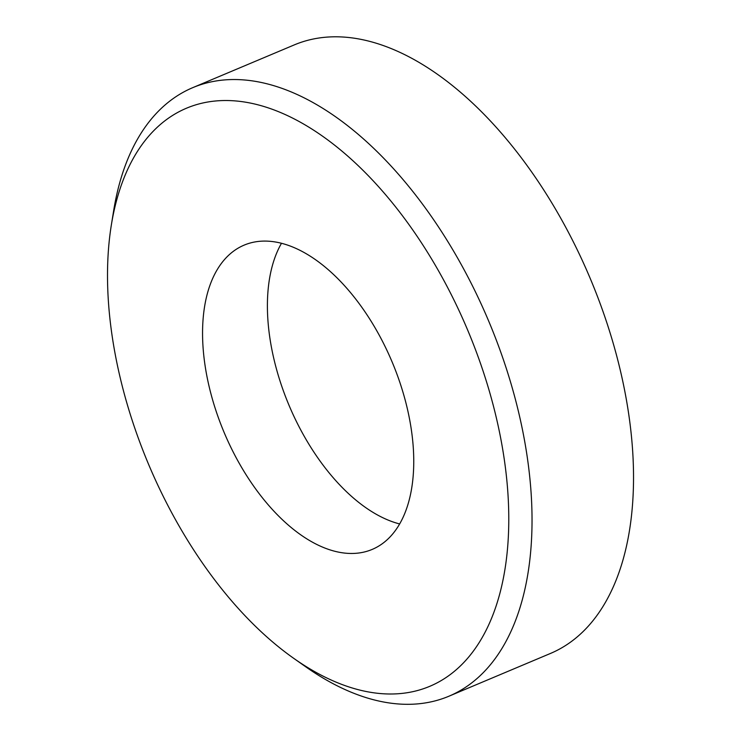 <?xml version="1.0" encoding="UTF-8"?>
<svg xmlns="http://www.w3.org/2000/svg" width="741" height="741" viewBox="0 0 741 741"><rect width="100%" height="100%" fill="white"/><g stroke="black" fill="none" stroke-linecap="round" stroke-linejoin="round"><path stroke-width="1.11" d="M281.478 243.298A165.067 91.097 -112.8 0 0 267.853 319.297A165.067 91.097 -112.8 0 0 382.81 517.709A165.067 91.097 -112.8 0 0 399.668 523.952M293.862 658.434L305.792 666.844A330.134 182.184 -112.8 0 0 448.963 696.197L550.461 653.451A330.134 182.184 -112.8 0 0 632.629 450.547A330.134 182.184 -112.8 0 0 507.094 139.873A330.134 182.184 -112.8 0 0 294.205 44.932L192.716 87.67A330.134 182.184 -112.8 0 0 113.669 210.611L111.345 225.014A313.628 173.079 -112.8 0 0 108.371 300.994A313.628 173.079 -112.8 0 0 293.862 658.434A313.628 173.079 -112.8 0 0 507.928 493.562A313.628 173.079 -112.8 0 0 318.463 133.361A313.628 173.079 -112.8 0 0 111.345 225.014M448.963 696.197A330.134 182.184 -112.8 0 0 531.13 493.284A330.134 182.184 -112.8 0 0 405.605 182.619A330.134 182.184 -112.8 0 0 192.716 87.67M413.302 447.953A165.067 91.097 -112.8 0 0 350.53 292.621A165.067 91.097 -112.8 0 0 244.085 245.151A165.067 91.097 -112.8 0 0 203.006 346.603A165.067 91.097 -112.8 0 0 265.769 501.935A165.067 91.097 -112.8 0 0 372.214 549.405A165.067 91.097 -112.8 0 0 413.302 447.953"/></g></svg>
